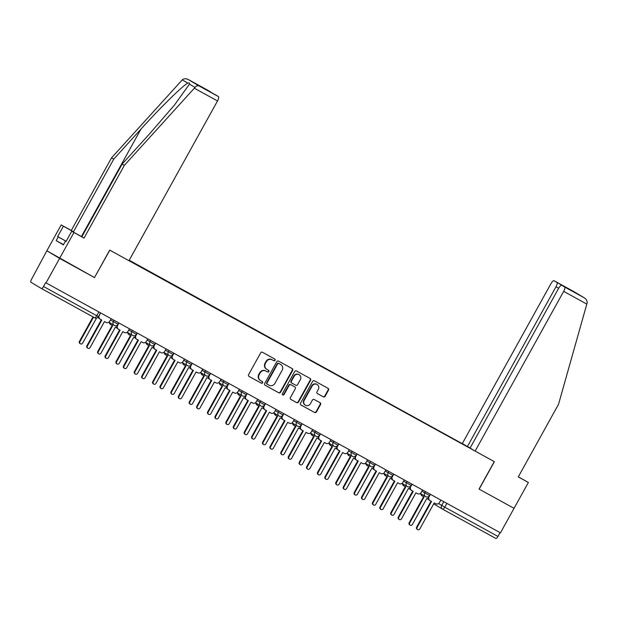 <?xml version="1.0" encoding="UTF-8"?>
<svg xmlns="http://www.w3.org/2000/svg" width="618" height="618" viewBox="0 0 618 618"><rect width="100%" height="100%" fill="white"/><g stroke="black" fill="none" stroke-linecap="round" stroke-linejoin="round"><path stroke-width="0.93" d="M275.08 360.302A0.966 0.919 120.8 0 0 274.747 359.012L262.495 352.275A1.383 1.313 120.8 0 0 260.672 352.855L248.614 374.616A1.383 1.313 120.8 0 0 249.1 376.455L261.344 383.191A0.966 0.919 120.8 0 0 262.619 382.789A0.966 0.919 120.8 0 0 262.279 381.499L260.696 380.626A4.426 4.21 120.8 0 1 259.151 374.732L260.155 372.917A4.426 4.21 120.8 0 1 265.987 371.078L267.579 371.951A0.966 0.919 120.8 0 0 268.853 371.549A0.966 0.919 120.8 0 0 268.513 370.259L266.93 369.386A4.426 4.21 120.8 0 1 265.385 363.484L266.389 361.677A4.426 4.21 120.8 0 1 272.221 359.83L273.805 360.703A0.966 0.919 120.8 0 0 275.08 360.302M266.806 369.317L266.435 369.093A4.426 4.21 120.8 0 1 265.014 363.268L266.018 361.453A4.426 4.21 120.8 0 1 271.85 359.614L273.434 360.487A0.966 0.919 120.8 0 0 274.508 358.88M248.93 376.347L260.974 382.967A0.966 0.919 120.8 0 0 262.047 381.368M260.572 380.557L260.201 380.333A4.426 4.21 120.8 0 1 258.78 374.508L259.784 372.693A4.426 4.21 120.8 0 1 265.616 370.854L267.2 371.727A0.966 0.919 120.8 0 0 268.274 370.128M323.299 396.841A1.383 1.313 120.8 0 0 325.122 396.262L328.506 390.159A1.383 1.313 120.8 0 0 328.027 388.32L314.423 380.835A1.383 1.313 120.8 0 0 312.6 381.414L300.541 403.175A1.383 1.313 120.8 0 0 301.02 405.014L314.624 412.492A1.383 1.313 120.8 0 0 316.447 411.92L320.533 404.543A1.383 1.313 120.8 0 0 320.047 402.704L314.23 399.498A1.383 1.313 120.8 0 0 312.407 400.078L310.383 403.732A3.7 3.515 120.8 0 1 305.4 405.215A3.7 3.515 120.8 0 1 304.21 400.34L312.152 386.018A3.7 3.515 120.8 0 1 317.127 384.535A3.7 3.515 120.8 0 1 318.316 389.41L316.995 391.797A1.383 1.313 120.8 0 0 317.482 393.635L322.928 396.617A1.383 1.313 120.8 0 0 324.751 396.045L328.135 389.935A1.383 1.313 120.8 0 0 327.818 388.204M479.159 489.147L494.385 461.685L475.126 451.094L563.67 291.356A4.226 1.298 -61.2 0 0 564.605 286.991L584.157 297.745C586.382 299.158 587.363 300.943 587.1 303.083L558.548 404.249L518.27 476.911L528.375 482.465L514.037 508.328L479.043 489.077L514.037 508.328L500.449 532.84L45.647 282.673L43.53 286.489L98.44 316.671L100.541 312.886M479.043 489.085L494.269 461.615L109.819 250.166L94.477 277.559L109.703 250.105L128.961 260.696L217.505 100.958L194.322 88.204L194.987 87.416C196.323 85.863 197.621 85.338 198.888 85.84L218.44 96.593A4.226 1.298 118.8 0 1 217.505 100.958M207.895 90.305A4.226 1.298 118.8 0 1 207.903 90.313L188.366 79.567C185.995 78.401 183.979 78.501 182.302 79.853L111.564 157.806L71.286 230.475L61.19 224.921L46.852 250.784L94.593 277.629M98.834 311.943L96.725 315.744A2.82 0.865 -61.2 0 1 94.624 317.768A2.82 0.865 -61.2 0 0 94.624 317.768L41.437 288.521A2.82 0.865 -61.2 0 1 41.421 288.513L30.9 282.233A2.82 0.865 -61.2 0 1 31.526 279.328L46.852 250.784L59.606 258.386L46.018 282.897M292.662 370.445A1.383 1.313 120.8 0 0 292.175 368.598L278.579 361.121A1.383 1.313 120.8 0 0 276.756 361.692L264.689 383.454A1.383 1.313 120.8 0 0 265.176 385.3L278.772 392.778A1.383 1.313 120.8 0 0 280.595 392.206L292.662 370.445L292.291 370.221A1.383 1.313 120.8 0 0 291.966 368.49M296.501 370.978L310.105 378.463A1.383 1.313 120.8 0 1 310.584 380.302L298.525 402.063A1.383 1.313 120.8 0 1 296.702 402.635L290.877 399.437A1.383 1.313 120.8 0 1 290.398 397.59L295.288 388.768A1.383 1.313 120.8 0 0 294.801 386.922L290.947 384.805A1.383 1.313 120.8 0 0 289.124 385.377L284.025 394.562A0.966 0.919 120.8 0 1 282.727 394.948A0.966 0.919 120.8 0 1 282.418 393.674L294.678 371.557A1.383 1.313 120.8 0 1 296.501 370.978M558.664 288.243L555.976 286.767L467.432 446.505L129.208 260.24M500.07 532.631L497.961 536.432A2.82 0.865 118.8 0 1 495.86 538.456A2.82 0.865 118.8 0 1 495.852 538.456L442.673 509.209A2.82 0.865 -61.2 0 0 444.767 507.177L497.961 536.432M98.44 316.671A2.82 2.82 0 0 1 94.624 317.768L41.429 288.513A2.82 0.865 -61.2 0 0 43.53 286.489M462.627 444.11L129.162 260.325M462.689 443.809L465.624 445.423M471.874 449.155L468.907 447.563M129.015 260.595L468.938 447.54M265.014 385.192L278.401 392.561A1.383 1.313 120.8 0 0 280.224 391.982L292.291 370.221M278.903 363.508A0.966 0.919 120.8 0 0 277.629 363.917L267.046 383.013A0.966 0.919 120.8 0 0 267.378 384.303L269.054 385.223A4.426 4.21 120.8 0 0 274.886 383.384L282.125 370.329A4.426 4.21 120.8 0 0 280.58 364.427L278.533 363.291A0.966 0.919 120.8 0 0 277.258 363.693L277.629 363.917M267.331 384.272L267.007 384.079A0.966 0.919 120.8 0 1 266.675 382.789L277.258 363.693M278.533 363.291L280.209 364.211M290.715 399.328L296.323 402.418A1.383 1.313 120.8 0 0 298.146 401.839L310.213 380.078A1.383 1.313 120.8 0 0 309.888 378.347M294.508 386.752A1.383 1.313 120.8 0 0 294.431 386.706L290.568 384.581A1.383 1.313 120.8 0 0 288.753 385.153L283.654 394.346L284.025 394.562M282.557 394.817A0.966 0.919 120.8 0 0 283.654 394.346M300.363 379.614A3.7 3.515 120.8 0 0 299.174 374.74A3.7 3.515 120.8 0 0 294.199 376.223L291.402 381.267A1.383 1.313 120.8 0 0 291.881 383.106L295.744 385.23A1.383 1.313 120.8 0 0 297.567 384.659L300.363 379.614M299.174 374.74L298.803 374.516A3.7 3.515 120.8 0 0 293.828 375.999L294.199 376.223M291.804 383.067L291.511 382.89A1.383 1.313 120.8 0 1 291.024 381.043L293.828 375.999M317.32 393.535L322.928 396.617M317.127 384.535L316.756 384.319A3.7 3.515 120.8 0 0 311.781 385.794L312.152 386.018M305.4 405.215L305.029 404.991A3.7 3.515 120.8 0 1 303.84 400.124L311.781 385.794M300.858 404.906L314.253 412.276A1.383 1.313 120.8 0 0 316.076 411.696L320.163 404.326A1.383 1.313 120.8 0 0 319.838 402.588M97.76 317.482L98.594 317.946A2.82 2.681 120.8 0 0 98.88 318.085M93.511 317.165L79.931 341.669A1.622 1.537 120.8 0 0 80.448 343.801A1.622 1.537 120.8 0 0 82.634 343.152L96.539 318.061M80.448 343.801L79.969 343.515A1.622 1.537 -59.2 0 1 79.444 341.383L93.024 316.895M100.68 312.955L99.297 315.458A2.82 2.681 120.8 0 0 100.278 319.212L101.808 320.054L87.362 346.103A1.622 1.537 120.8 0 0 87.887 348.235A1.622 1.537 120.8 0 0 90.066 347.586L104.504 321.538L106.033 322.38A2.82 2.681 120.8 0 0 109.741 321.205L111.132 318.71M87.887 348.235L87.401 347.949A1.622 1.537 -59.2 0 1 86.883 345.817L101.313 319.784M99.792 318.927A2.82 2.681 -59.2 0 1 98.447 316.663M109.819 322.712A2.82 2.681 120.8 0 0 111.163 324.859L112.685 325.694L98.247 351.742A1.622 1.537 120.8 0 0 98.772 353.875A1.622 1.537 120.8 0 0 100.95 353.233L115.388 327.185L116.918 328.019A2.82 2.681 120.8 0 0 117.204 328.158M98.772 353.875L98.285 353.589A1.622 1.537 -59.2 0 1 97.768 351.457L112.198 325.423M110.676 324.566A2.82 2.681 -59.2 0 1 109.332 322.418M128.135 332.785A2.82 2.681 120.8 0 0 129.479 334.933L131.008 335.775L116.57 361.816A1.622 1.537 120.8 0 0 117.088 363.956A1.622 1.537 120.8 0 0 119.266 363.307L133.704 337.258L135.234 338.1A2.82 2.681 120.8 0 0 135.52 338.231M117.088 363.956L116.601 363.662A1.622 1.537 -59.2 0 1 116.084 361.53L130.514 335.497M128.992 334.647A2.82 2.681 -59.2 0 1 127.648 332.499M63.507 244.643L56.192 240.618L63.368 244.898L65.415 241.205L66.01 241.561L71.75 231.217L81.846 236.771L122.125 164.102L149.324 134.106L174.415 105.106L189.456 84.118C189.796 82.982 189.255 82.657 187.841 83.152C183.484 84.875 160.162 107.741 140.958 129.123L113.758 159.112L73.48 231.781L63.384 226.227L57.644 236.57L66.172 241.259M122.125 164.102L124.318 165.408L84.04 238.077L73.936 232.522L59.606 258.386L94.477 277.567M194.322 88.204L124.318 165.408M71.75 231.217L73.936 232.522M81.846 236.771L84.04 238.077M198.888 85.84L188.366 79.567L207.903 90.313A4.226 1.298 118.8 0 1 207.918 90.321L210.738 92.005A4.226 1.298 118.8 0 1 210.977 92.36M56.192 240.618L58.239 236.926L57.644 236.57M61.19 224.921L63.384 226.227M71.286 230.475L73.48 231.781M111.564 157.806L113.758 159.112M215.597 94.902L201.522 87.161L215.612 94.909A4.226 1.298 118.8 0 1 215.612 94.909A4.226 1.298 118.8 0 1 215.597 94.902L218.44 96.593M65.415 241.205L66.026 241.538M66.165 241.283L58.239 236.926M196.957 84.434L210.738 92.005M201.545 87.177L196.802 84.342M564.605 286.991L561.777 285.307A4.226 1.298 -61.2 0 0 561.77 285.3A4.226 1.298 -61.2 0 0 558.618 288.336L470.074 448.073L475.126 451.094M528.375 482.465L518.317 476.833M555.976 286.767A4.226 1.298 -61.2 0 0 556.911 282.403L554.083 280.719A4.226 1.298 -61.2 0 0 554.068 280.711A4.226 1.298 -61.2 0 0 550.916 283.747L462.372 443.485M470.12 447.98L467.432 446.505M575.767 293.002L561.777 285.307M556.911 282.403L570.205 289.942M573.635 291.472L584.304 297.837L554.083 280.719L573.659 291.487M118.996 323.036L117.613 325.531A2.82 2.681 120.8 0 0 118.594 329.294L120.124 330.128L105.686 356.177A1.622 1.537 120.8 0 0 106.203 358.309A1.622 1.537 120.8 0 0 108.382 357.66L122.82 331.619L124.349 332.453A2.82 2.681 120.8 0 0 128.065 331.287L129.448 328.784M106.203 358.309L105.724 358.023A1.622 1.537 -59.2 0 1 105.199 355.891L119.629 329.857M118.115 329A2.82 2.681 -59.2 0 1 117.072 325.354M137.32 333.11L135.929 335.613A2.82 2.681 120.8 0 0 136.91 339.367L138.44 340.201L124.002 366.25A1.622 1.537 120.8 0 0 124.519 368.39A1.622 1.537 120.8 0 0 126.705 367.741L141.143 341.692L142.665 342.526A2.82 2.681 120.8 0 0 146.381 341.36L147.764 338.857M124.519 368.39L124.04 368.096A1.622 1.537 -59.2 0 1 123.515 365.964L137.945 339.931M136.431 339.073A2.82 2.681 -59.2 0 1 135.388 335.427M146.451 342.859A2.82 2.681 120.8 0 0 147.795 345.006L149.324 345.848L134.886 371.897A1.622 1.537 120.8 0 0 135.404 374.029A1.622 1.537 120.8 0 0 137.582 373.38L152.028 347.331L153.55 348.173A2.82 2.681 120.8 0 0 153.836 348.305M135.404 374.029L134.925 373.743A1.622 1.537 -59.2 0 1 134.4 371.603L148.83 345.578M147.316 344.72A2.82 2.681 -59.2 0 1 145.972 342.573M164.774 352.932A2.82 2.681 120.8 0 0 166.118 355.08L167.64 355.922L153.202 381.97A1.622 1.537 120.8 0 0 153.727 384.102A1.622 1.537 120.8 0 0 155.906 383.454L170.344 357.405L171.866 358.247A2.82 2.681 120.8 0 0 172.159 358.386M153.727 384.102L153.241 383.817A1.622 1.537 -59.2 0 1 152.723 381.685L167.146 355.651M165.632 354.794A2.82 2.681 -59.2 0 1 164.288 352.646M183.09 363.013A2.82 2.681 120.8 0 0 184.434 365.161L185.956 365.995L171.518 392.044A1.622 1.537 120.8 0 0 172.043 394.176A1.622 1.537 120.8 0 0 174.222 393.535L188.66 367.486L190.189 368.32A2.82 2.681 120.8 0 0 190.475 368.459M172.043 394.176L171.557 393.89A1.622 1.537 -59.2 0 1 171.039 391.758L185.47 365.725M183.948 364.867A2.82 2.681 -59.2 0 1 182.604 362.72M155.636 343.183L154.245 345.686A2.82 2.681 120.8 0 0 155.234 349.44L156.756 350.282L142.318 376.331A1.622 1.537 120.8 0 0 142.843 378.463A1.622 1.537 120.8 0 0 145.021 377.814L159.459 351.766L160.989 352.608A2.82 2.681 120.8 0 0 164.697 351.433L166.088 348.931M142.843 378.463L142.356 378.177A1.622 1.537 -59.2 0 1 141.839 376.038L156.269 350.012M154.747 349.155A2.82 2.681 -59.2 0 1 153.712 345.501M173.952 353.257L172.569 355.759A2.82 2.681 120.8 0 0 173.55 359.514L175.079 360.356L160.641 386.404A1.622 1.537 120.8 0 0 161.159 388.537A1.622 1.537 120.8 0 0 163.337 387.888L177.775 361.839L179.305 362.681A2.82 2.681 120.8 0 0 183.021 361.507L184.403 359.012M161.159 388.537L160.672 388.251A1.622 1.537 -59.2 0 1 160.155 386.119L174.585 360.085M173.063 359.228A2.82 2.681 -59.2 0 1 172.028 355.582M192.268 363.338L190.885 365.833A2.82 2.681 120.8 0 0 191.866 369.595L193.395 370.429L178.957 396.478A1.622 1.537 120.8 0 0 179.475 398.61A1.622 1.537 120.8 0 0 181.653 397.961L196.099 371.912L197.621 372.754A2.82 2.681 120.8 0 0 201.337 371.588L202.719 369.085M179.475 398.61L178.996 398.324A1.622 1.537 -59.2 0 1 178.471 396.192L192.901 370.159M191.387 369.301A2.82 2.681 -59.2 0 1 190.344 365.655M201.406 373.087A2.82 2.681 120.8 0 0 202.75 375.234L204.28 376.076L189.842 402.117A1.622 1.537 120.8 0 0 190.359 404.257A1.622 1.537 120.8 0 0 192.538 403.608L206.976 377.559L208.505 378.394A2.82 2.681 120.8 0 0 208.791 378.533M190.359 404.257L189.881 403.963A1.622 1.537 -59.2 0 1 189.355 401.831L203.786 375.798M202.271 374.948A2.82 2.681 -59.2 0 1 200.927 372.793M210.591 373.411L209.201 375.914A2.82 2.681 120.8 0 0 210.19 379.668L211.711 380.503L197.273 406.551A1.622 1.537 120.8 0 0 197.799 408.691A1.622 1.537 120.8 0 0 199.977 408.042L214.415 381.994L215.937 382.828A2.82 2.681 120.8 0 0 219.653 381.661L221.043 379.158M197.799 408.691L197.312 408.398A1.622 1.537 -59.2 0 1 196.794 406.265L211.217 380.232M209.703 379.375A2.82 2.681 -59.2 0 1 208.66 375.729M219.722 383.16A2.82 2.681 120.8 0 0 221.066 385.308L222.596 386.15L208.158 412.198A1.622 1.537 120.8 0 0 208.675 414.33A1.622 1.537 120.8 0 0 210.862 413.681L225.3 387.633L226.821 388.475A2.82 2.681 120.8 0 0 227.107 388.606M208.675 414.33L208.196 414.045A1.622 1.537 -59.2 0 1 207.671 411.905L222.101 385.879M220.587 385.022A2.82 2.681 -59.2 0 1 219.243 382.874M228.907 383.484L227.524 385.987A2.82 2.681 120.8 0 0 228.506 389.742L230.035 390.584L215.589 416.632A1.622 1.537 120.8 0 0 216.115 418.765A1.622 1.537 120.8 0 0 218.293 418.116L232.731 392.067L234.261 392.909A2.82 2.681 120.8 0 0 237.969 391.735L239.359 389.232M216.115 418.765L215.628 418.479A1.622 1.537 -59.2 0 1 215.11 416.339L229.541 390.313M228.019 389.456A2.82 2.681 -59.2 0 1 226.984 385.802M238.046 393.233A2.82 2.681 120.8 0 0 239.39 395.381L240.912 396.223L226.474 422.272A1.622 1.537 120.8 0 0 226.999 424.404A1.622 1.537 120.8 0 0 229.178 423.755L243.616 397.706L245.145 398.548A2.82 2.681 120.8 0 0 245.431 398.68M226.999 424.404L226.512 424.118A1.622 1.537 -59.2 0 1 225.995 421.986L240.425 395.953M238.903 395.095A2.82 2.681 -59.2 0 1 237.559 392.948M247.223 393.558L245.84 396.061A2.82 2.681 120.8 0 0 246.821 399.815L248.351 400.657L233.913 426.706A1.622 1.537 120.8 0 0 234.431 428.838A1.622 1.537 120.8 0 0 236.609 428.189L251.047 402.14L252.577 402.982A2.82 2.681 120.8 0 0 256.292 401.808L257.675 399.313M234.431 428.838L233.952 428.552A1.622 1.537 -59.2 0 1 233.426 426.42L247.857 400.387M246.343 399.529A2.82 2.681 -59.2 0 1 245.3 395.883M256.362 403.315A2.82 2.681 120.8 0 0 257.706 405.462L259.236 406.296L244.798 432.345A1.622 1.537 120.8 0 0 245.315 434.477A1.622 1.537 120.8 0 0 247.494 433.828L261.932 407.787L263.461 408.622A2.82 2.681 120.8 0 0 263.747 408.761M245.315 434.477L244.828 434.191A1.622 1.537 -59.2 0 1 244.311 432.059L258.741 406.026M257.219 405.169A2.82 2.681 -59.2 0 1 255.875 403.021M265.547 403.639L264.156 406.134A2.82 2.681 120.8 0 0 265.137 409.889L266.667 410.731L252.229 436.779A1.622 1.537 120.8 0 0 252.747 438.911A1.622 1.537 120.8 0 0 254.933 438.262L269.371 412.214L270.893 413.056A2.82 2.681 120.8 0 0 274.608 411.889L275.991 409.386M252.747 438.911L252.268 438.625A1.622 1.537 -59.2 0 1 251.742 436.493L266.173 410.46M264.659 409.603A2.82 2.681 -59.2 0 1 263.616 405.956M274.678 413.388A2.82 2.681 120.8 0 0 276.022 415.535L277.552 416.37L263.113 442.418A1.622 1.537 120.8 0 0 263.631 444.558A1.622 1.537 120.8 0 0 265.81 443.909L280.255 417.861L281.777 418.695A2.82 2.681 120.8 0 0 282.063 418.834M263.631 444.558L263.152 444.265A1.622 1.537 -59.2 0 1 262.627 442.133L277.057 416.099M275.543 415.25A2.82 2.681 -59.2 0 1 274.199 413.094M283.863 413.712L282.472 416.215A2.82 2.681 120.8 0 0 283.461 419.97L284.983 420.804L270.545 446.853A1.622 1.537 120.8 0 0 271.07 448.992A1.622 1.537 120.8 0 0 273.249 448.344L287.687 422.295L289.216 423.129A2.82 2.681 120.8 0 0 292.924 421.963L294.315 419.46M271.07 448.992L270.584 448.699A1.622 1.537 -59.2 0 1 270.066 446.567L284.496 420.534M282.974 419.676A2.82 2.681 -59.2 0 1 281.939 416.03M293.002 423.461A2.82 2.681 120.8 0 0 294.346 425.609L295.868 426.451L281.429 452.5A1.622 1.537 120.8 0 0 281.955 454.632A1.622 1.537 120.8 0 0 284.133 453.983L298.571 427.934L300.093 428.776A2.82 2.681 120.8 0 0 300.387 428.907M281.955 454.632L281.468 454.346A1.622 1.537 -59.2 0 1 280.951 452.206L295.373 426.181M293.859 425.323A2.82 2.681 -59.2 0 1 292.515 423.175M302.179 423.786L300.796 426.289A2.82 2.681 120.8 0 0 301.777 430.043L303.307 430.885L288.869 456.934A1.622 1.537 120.8 0 0 289.386 459.066A1.622 1.537 120.8 0 0 291.565 458.417L306.003 432.368L307.532 433.21A2.82 2.681 120.8 0 0 311.248 432.036L312.631 429.533M289.386 459.066L288.9 458.78A1.622 1.537 -59.2 0 1 288.382 456.64L302.812 430.615M301.29 429.757A2.82 2.681 -59.2 0 1 300.255 426.103M311.317 433.535A2.82 2.681 120.8 0 0 312.662 435.682L314.183 436.524L299.745 462.573A1.622 1.537 120.8 0 0 300.271 464.705A1.622 1.537 120.8 0 0 302.449 464.056L316.887 438.007L318.417 438.85A2.82 2.681 120.8 0 0 318.703 438.981M300.271 464.705L299.784 464.419A1.622 1.537 -59.2 0 1 299.266 462.287L313.697 436.254M312.175 435.396A2.82 2.681 -59.2 0 1 310.831 433.249M320.495 433.859L319.112 436.362A2.82 2.681 120.8 0 0 320.093 440.116L321.623 440.958L307.185 467.007A1.622 1.537 120.8 0 0 307.702 469.139A1.622 1.537 120.8 0 0 309.881 468.49L324.326 442.442L325.848 443.284A2.82 2.681 120.8 0 0 329.564 442.109L330.947 439.614M307.702 469.139L307.223 468.853A1.622 1.537 -59.2 0 1 306.698 466.721L321.128 440.688M319.614 439.831A2.82 2.681 -59.2 0 1 318.571 436.184M329.633 443.616A2.82 2.681 120.8 0 0 330.978 445.763L332.507 446.598L318.069 472.646A1.622 1.537 120.8 0 0 318.587 474.779A1.622 1.537 120.8 0 0 320.765 474.13L335.203 448.089L336.733 448.923A2.82 2.681 120.8 0 0 337.019 449.062M318.587 474.779L318.108 474.493A1.622 1.537 -59.2 0 1 317.582 472.361L332.013 446.327M330.499 445.47A2.82 2.681 -59.2 0 1 329.155 443.322M338.819 443.94L337.428 446.435A2.82 2.681 120.8 0 0 338.417 450.19L339.939 451.032L325.501 477.081A1.622 1.537 120.8 0 0 326.026 479.213A1.622 1.537 120.8 0 0 328.204 478.564L342.642 452.515L344.164 453.357A2.82 2.681 120.8 0 0 347.88 452.183L349.27 449.688M326.026 479.213L325.539 478.927A1.622 1.537 -59.2 0 1 325.022 476.795L339.444 450.761M337.93 449.904A2.82 2.681 -59.2 0 1 336.887 446.258M347.949 453.689A2.82 2.681 120.8 0 0 349.294 455.837L350.823 456.671L336.385 482.72A1.622 1.537 120.8 0 0 336.903 484.86A1.622 1.537 120.8 0 0 339.089 484.211L353.527 458.162L355.049 458.996A2.82 2.681 120.8 0 0 355.335 459.135M336.903 484.86L336.424 484.566A1.622 1.537 -59.2 0 1 335.898 482.434L350.329 456.401M348.815 455.543A2.82 2.681 -59.2 0 1 347.471 453.396M357.134 454.014L355.752 456.517A2.82 2.681 120.8 0 0 356.733 460.271L358.262 461.105L343.817 487.154A1.622 1.537 120.8 0 0 344.342 489.294A1.622 1.537 120.8 0 0 346.52 488.645L360.958 462.596L362.488 463.43A2.82 2.681 120.8 0 0 366.196 462.264L367.586 459.761M344.342 489.294L343.855 489A1.622 1.537 -59.2 0 1 343.338 486.868L357.768 460.835M356.246 459.977A2.82 2.681 -59.2 0 1 355.211 456.331M366.273 463.763A2.82 2.681 120.8 0 0 367.617 465.91L369.139 466.752L354.701 492.801A1.622 1.537 120.8 0 0 355.226 494.933A1.622 1.537 120.8 0 0 357.405 494.284L371.843 468.235L373.372 469.077A2.82 2.681 120.8 0 0 373.658 469.209M355.226 494.933L354.74 494.647A1.622 1.537 -59.2 0 1 354.222 492.507L368.652 466.482M367.131 465.624A2.82 2.681 -59.2 0 1 365.786 463.477M375.45 464.087L374.068 466.59A2.82 2.681 120.8 0 0 375.049 470.344L376.578 471.186L362.14 497.235A1.622 1.537 120.8 0 0 362.658 499.367A1.622 1.537 120.8 0 0 364.836 498.718L379.274 472.67L380.804 473.512A2.82 2.681 120.8 0 0 384.52 472.337L385.902 469.834M362.658 499.367L362.179 499.081A1.622 1.537 -59.2 0 1 361.654 496.942L376.084 470.916M374.57 470.059A2.82 2.681 -59.2 0 1 373.527 466.405M384.589 473.836A2.82 2.681 120.8 0 0 385.933 475.984L387.463 476.826L373.025 502.874A1.622 1.537 120.8 0 0 373.542 505.006A1.622 1.537 120.8 0 0 375.721 504.358L390.159 478.309L391.688 479.151A2.82 2.681 120.8 0 0 391.974 479.282M373.542 505.006L373.056 504.721A1.622 1.537 -59.2 0 1 372.538 502.589L386.968 476.555M385.447 475.698A2.82 2.681 -59.2 0 1 384.102 473.55M393.774 474.16L392.384 476.663A2.82 2.681 120.8 0 0 393.365 480.418L394.894 481.26L380.456 507.308A1.622 1.537 120.8 0 0 380.974 509.441A1.622 1.537 120.8 0 0 383.16 508.792L397.598 482.743L399.12 483.585A2.82 2.681 120.8 0 0 402.836 482.411L404.218 479.916M380.974 509.441L380.495 509.155A1.622 1.537 -59.2 0 1 379.97 507.023L394.4 480.989M392.886 480.132A2.82 2.681 -59.2 0 1 391.843 476.486M402.905 483.909A2.82 2.681 120.8 0 0 404.249 486.065L405.779 486.899L391.341 512.948A1.622 1.537 120.8 0 0 391.858 515.08A1.622 1.537 120.8 0 0 394.037 514.431L408.483 488.39L410.004 489.224A2.82 2.681 120.8 0 0 410.29 489.363M391.858 515.08L391.379 514.794A1.622 1.537 -59.2 0 1 390.854 512.662L405.284 486.629M403.77 485.771A2.82 2.681 -59.2 0 1 402.426 483.624M412.09 484.242L410.7 486.737A2.82 2.681 120.8 0 0 411.688 490.491L413.21 491.333L398.772 517.382A1.622 1.537 120.8 0 0 399.298 519.514A1.622 1.537 120.8 0 0 401.476 518.865L415.914 492.816L417.444 493.658A2.82 2.681 120.8 0 0 421.152 492.484L422.542 489.989M399.298 519.514L398.811 519.228A1.622 1.537 -59.2 0 1 398.293 517.096L412.724 491.063M411.202 490.205A2.82 2.681 -59.2 0 1 410.167 486.559M421.229 493.991A2.82 2.681 120.8 0 0 422.573 496.138L424.095 496.972L409.657 523.021A1.622 1.537 120.8 0 0 410.182 525.161A1.622 1.537 120.8 0 0 412.36 524.512L426.799 498.463L428.32 499.298A2.82 2.681 120.8 0 0 428.614 499.437M410.182 525.161L409.695 524.867A1.622 1.537 -59.2 0 1 409.178 522.735L423.6 496.702M422.086 495.845A2.82 2.681 -59.2 0 1 420.742 493.697M430.406 494.315L429.023 496.818A2.82 2.681 120.8 0 0 430.004 500.572L431.534 501.407L417.096 527.455A1.622 1.537 120.8 0 0 417.613 529.595A1.622 1.537 120.8 0 0 419.792 528.946L434.23 502.897L435.76 503.732A2.82 2.681 120.8 0 0 439.475 502.565L440.858 500.062M417.613 529.595L417.127 529.302A1.622 1.537 -59.2 0 1 416.609 527.169L431.04 501.136M429.518 500.279A2.82 2.681 -59.2 0 1 428.483 496.633M438.548 503.577L444.767 507.177L446.876 503.376M443.77 501.661L441.677 505.439A2.82 2.681 -59.2 0 0 442.581 509.155A2.82 2.82 0 0 0 442.666 509.201A2.82 0.865 -61.2 0 1 442.658 509.201A2.82 2.681 -59.2 0 1 442.581 509.155L433.697 503.855M421.87 491.202L429.533 495.559L430.267 494.238M425.454 491.588L424.72 492.901A2.82 2.681 -59.2 0 0 425.632 496.617A2.82 2.82 0 0 0 429.533 495.559M403.546 481.128L411.217 485.485L411.951 484.164M407.131 481.515L406.405 482.828A2.82 2.681 -59.2 0 0 407.308 486.536A2.82 2.82 0 0 0 411.217 485.485M385.23 471.047L392.901 475.412L393.635 474.091M388.815 471.441L388.089 472.755A2.82 2.681 -59.2 0 0 388.992 476.463A2.82 2.82 0 0 0 392.901 475.412M366.914 460.974L374.578 465.339L375.311 464.01M370.499 461.36L369.765 462.681A2.82 2.681 -59.2 0 0 370.676 466.389A2.82 2.82 0 0 0 374.578 465.339M348.598 450.901L356.262 455.257L356.995 453.936M352.183 451.287L351.449 452.6A2.82 2.681 -59.2 0 0 352.353 456.316A2.82 2.82 0 0 0 356.262 455.257M330.275 440.827L337.946 445.184L338.679 443.863M333.859 441.213L333.133 442.527A2.82 2.681 -59.2 0 0 334.037 446.235A2.82 2.82 0 0 0 337.946 445.184M311.959 430.746L319.63 435.111L320.356 433.79M315.543 431.14L314.817 432.453A2.82 2.681 -59.2 0 0 315.721 436.161A2.82 2.82 0 0 0 319.63 435.111M293.643 420.673L301.306 425.037L302.04 423.709M297.227 421.059L296.493 422.38A2.82 2.681 -59.2 0 0 297.405 426.088A2.82 2.82 0 0 0 301.306 425.037M275.319 410.599L282.99 414.956L283.724 413.635M278.903 410.985L278.177 412.299A2.82 2.681 -59.2 0 0 279.081 416.014A2.82 2.82 0 0 0 282.99 414.956M257.003 400.526L264.674 404.883L265.408 403.562M260.587 400.912L259.861 402.225A2.82 2.681 -59.2 0 0 260.765 405.933A2.82 2.82 0 0 0 264.674 404.883M238.687 390.445L246.35 394.809L247.084 393.488M242.271 390.839L241.538 392.152A2.82 2.681 -59.2 0 0 242.449 395.86A2.82 2.82 0 0 0 246.35 394.809M220.371 380.371L228.034 384.736L228.768 383.407M223.955 380.758L223.222 382.079A2.82 2.681 -59.2 0 0 224.125 385.786A2.82 2.82 0 0 0 228.034 384.736M202.047 370.298L209.718 374.655L210.452 373.334M205.632 370.684L204.906 371.997A2.82 2.681 -59.2 0 0 205.809 375.713A2.82 2.82 0 0 0 209.718 374.655M183.731 360.224L191.402 364.581L192.128 363.26M187.316 360.611L186.59 361.924A2.82 2.681 -59.2 0 0 187.493 365.64A2.82 2.82 0 0 0 191.402 364.581M165.415 350.143L173.079 354.508L173.812 353.187M169 350.537L168.266 351.851A2.82 2.681 -59.2 0 0 169.177 355.559A2.82 2.82 0 0 0 173.079 354.508M147.092 340.07L154.763 344.435L155.497 343.106M150.676 340.456L149.95 341.777A2.82 2.681 -59.2 0 0 150.854 345.485A2.82 2.82 0 0 0 154.763 344.435M128.776 329.997L136.447 334.353L137.181 333.032M132.36 330.383L131.634 331.696A2.82 2.681 -59.2 0 0 132.538 335.412A2.82 2.82 0 0 0 136.447 334.353M110.46 319.923L118.123 324.28L118.857 322.959M114.044 320.309L113.31 321.623A2.82 2.681 -59.2 0 0 114.222 325.338A2.82 2.82 0 0 0 118.123 324.28M114.299 325.377A2.82 2.681 -59.2 0 1 114.222 325.338L108.899 322.163M132.615 335.45A2.82 2.681 -59.2 0 1 132.538 335.412L127.215 332.237M150.931 345.532A2.82 2.681 -59.2 0 1 150.854 345.485L145.539 342.31M169.255 355.605A2.82 2.681 -59.2 0 1 169.177 355.559L163.855 352.391M187.571 365.678A2.82 2.681 -59.2 0 1 187.493 365.64L182.171 362.465M205.887 375.752A2.82 2.681 -59.2 0 1 205.809 375.713L200.495 372.538M224.203 385.833A2.82 2.681 -59.2 0 1 224.125 385.786L218.811 382.612M242.526 395.906A2.82 2.681 -59.2 0 1 242.449 395.86L237.127 392.693M260.842 405.98A2.82 2.681 -59.2 0 1 260.765 405.933L255.443 402.766M279.158 416.053A2.82 2.681 -59.2 0 1 279.081 416.014L273.766 412.839M297.482 426.134A2.82 2.681 -59.2 0 1 297.405 426.088L292.082 422.913M315.798 436.208A2.82 2.681 -59.2 0 1 315.721 436.161L310.398 432.994M334.114 446.281A2.82 2.681 -59.2 0 1 334.037 446.235L328.722 443.067M352.43 456.354A2.82 2.681 -59.2 0 1 352.353 456.316L347.038 453.141M370.754 466.435A2.82 2.681 -59.2 0 1 370.676 466.389L365.354 463.214M389.07 476.509A2.82 2.681 -59.2 0 1 388.992 476.463L383.67 473.295M407.386 486.582A2.82 2.681 -59.2 0 1 407.308 486.536L401.994 483.369M425.709 496.656A2.82 2.681 -59.2 0 1 425.632 496.617L420.31 493.442M79.444 341.383L79.931 341.669M87.362 346.103L86.883 345.817M97.768 351.457L98.247 351.742M116.084 361.53L116.57 361.816M194.987 87.416L189.456 84.118M187.841 83.152L182.302 79.853M201.522 87.161L196.648 84.257M81.421 236.532L140.958 129.123M571.001 290.151L575.868 293.056M586.853 304.102L563.67 291.356M117.613 325.531L117.188 325.284M105.686 356.177L105.199 355.891M135.929 335.613L135.504 335.358M124.002 366.25L123.515 365.964M134.4 371.603L134.886 371.897M152.723 381.685L153.202 381.97M171.039 391.758L171.518 392.044M154.245 345.686L153.828 345.431M142.318 376.331L141.839 376.038M172.569 355.759L172.144 355.512M160.641 386.404L160.155 386.119M190.885 365.833L190.46 365.586M178.957 396.478L178.471 396.192M189.355 401.831L189.842 402.117M209.201 375.914L208.784 375.659M197.273 406.551L196.794 406.265M207.671 411.905L208.158 412.198M227.524 385.987L227.1 385.732M215.589 416.632L215.11 416.339M225.995 421.986L226.474 422.272M245.84 396.061L245.416 395.806M233.913 426.706L233.426 426.42M244.311 432.059L244.798 432.345M264.156 406.134L263.731 405.887M252.229 436.779L251.742 436.493M262.627 442.133L263.113 442.418M282.472 416.215L282.055 415.96M270.545 446.853L270.066 446.567M280.951 452.206L281.429 452.5M300.796 426.289L300.371 426.034M288.869 456.934L288.382 456.64M299.266 462.287L299.745 462.573M319.112 436.362L318.687 436.107M307.185 467.007L306.698 466.721M317.582 472.361L318.069 472.646M337.428 446.435L337.011 446.188M325.501 477.081L325.022 476.795M335.898 482.434L336.385 482.72M355.752 456.517L355.327 456.262M343.817 487.154L343.338 486.868M354.222 492.507L354.701 492.801M374.068 466.59L373.643 466.335M362.14 497.235L361.654 496.942M372.538 502.589L373.025 502.874M392.384 476.663L391.959 476.408M380.456 507.308L379.97 507.023M390.854 512.662L391.341 512.948M410.7 486.737L410.282 486.49M398.772 517.382L398.293 517.096M409.178 522.735L409.657 523.021M429.023 496.818L428.598 496.563M417.096 527.455L416.609 527.169M495.86 538.456L442.666 509.201M430.731 500.974A2.82 2.82 0 0 0 430.87 501.445M100.201 319.174L99.714 318.88M110.599 324.527L111.086 324.813M128.915 334.601L129.401 334.886M561.77 285.3L575.821 293.032M118.517 329.247L118.038 328.954M136.833 339.321L136.354 339.035M147.238 344.674L147.717 344.96M165.554 354.747L166.041 355.041M183.87 364.829L184.357 365.114M155.157 349.394L154.67 349.108M173.473 359.475L172.994 359.182M191.789 369.549L191.31 369.255M202.194 374.902L202.673 375.188M210.112 379.622L209.626 379.336M220.51 384.975L220.989 385.261M228.428 389.695L227.942 389.41M238.826 395.049L239.313 395.342M246.744 399.776L246.265 399.483M257.142 405.13L257.629 405.416M265.06 409.85L264.581 409.556M275.466 415.203L275.945 415.489M283.384 419.923L282.897 419.637M293.782 425.277L294.268 425.563M301.7 429.997L301.213 429.711M312.098 435.35L312.584 435.644M320.016 440.078L319.537 439.784M330.421 445.431L330.9 445.717M338.34 450.151L337.853 449.858M348.737 455.505L349.216 455.79M356.656 460.225L356.169 459.939M367.053 465.578L367.54 465.864M374.971 470.298L374.493 470.012M385.369 475.651L385.856 475.945M393.287 480.371L392.809 480.086M403.693 485.733L404.172 486.018M411.611 490.453L411.125 490.159M422.009 495.806L422.496 496.092M429.927 500.526L429.44 500.24"/></g></svg>
